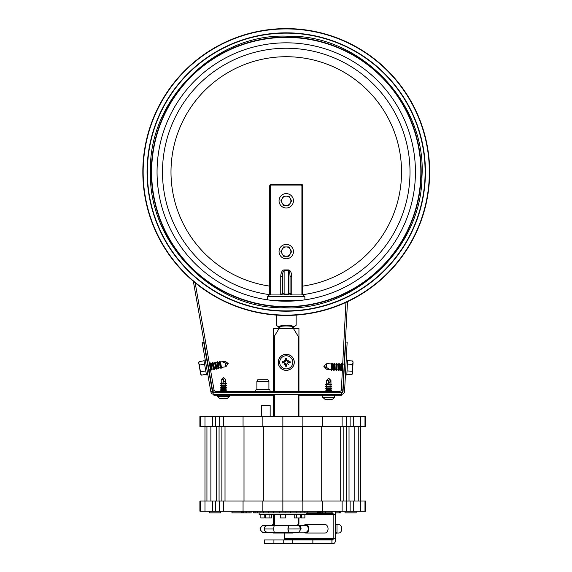 <?xml version="1.0" encoding="UTF-8"?>
<svg xmlns="http://www.w3.org/2000/svg" width="572" height="572" viewBox="0 0 572 572"><rect width="100%" height="100%" fill="white"/><g stroke="black" fill="none" stroke-linecap="round" stroke-linejoin="round"><path stroke-width="0.86" d="M415.436 172.015A129.193 129.193 0 0 1 221.65 283.898A129.193 129.193 0 0 1 221.65 60.131A129.193 129.193 0 0 1 415.436 172.015A129.193 129.193 0 0 1 221.65 283.898A129.193 129.193 0 0 1 221.65 60.131A129.193 129.193 0 0 1 415.436 172.015A129.193 129.193 0 0 1 221.65 283.898A129.193 129.193 0 0 1 221.65 60.131A129.193 129.193 0 0 1 415.436 172.015M420.856 172.015A134.606 134.606 0 0 1 218.94 288.588A134.606 134.606 0 0 1 218.94 55.441A134.606 134.606 0 0 1 420.856 172.015M142.828 172.015A143.415 143.415 0 0 0 357.95 296.217A143.415 143.415 0 0 0 357.95 47.812A143.415 143.415 0 0 0 142.828 172.015A143.415 143.415 0 0 0 357.95 296.217A143.415 143.415 0 0 0 357.95 47.812A143.415 143.415 0 0 0 142.828 172.015M147.061 172.015A139.182 139.182 0 0 0 355.834 292.549A139.182 139.182 0 0 0 355.834 51.48A139.182 139.182 0 0 0 147.061 172.015A139.182 139.182 0 0 0 355.834 292.549A139.182 139.182 0 0 0 355.834 51.48A139.182 139.182 0 0 0 147.061 172.015M193.336 281.267L212.562 390.29A3.046 3.046 0 0 0 215.565 392.807L215.565 391.284L339.825 391.284A1.523 1.523 0 0 0 341.348 389.839L345.931 302.416M195.152 282.782L214.064 390.025A1.523 1.523 0 0 0 215.565 391.284M339.825 391.284L339.825 392.807A3.046 3.046 0 0 0 342.871 389.918L347.497 301.687M279.472 328.757L279.086 326.576C276.319 325.768 276.319 325.768 279.086 326.569L279.243 326.297C275.461 324.703 275.461 324.703 279.243 326.297C283.912 324.71 288.581 324.71 293.25 326.297C297.032 324.71 297.032 324.71 293.25 326.297L292.17 328.757M279.243 326.462L279.558 326.569C284.019 325.775 288.474 325.775 292.928 326.569M280.316 328.757L279.558 326.576M293.014 328.757L293.4 326.576C296.167 325.775 296.167 325.775 293.4 326.569L294.13 326.176M296.153 315.086L296.153 325.218L293.929 326.998L293.129 328.464M282.432 293.25L282.432 276.626C282.539 273.087 283.104 271.135 284.127 270.785L288.359 270.785C289.389 271.135 289.954 273.087 290.054 276.626L290.054 293.25L291.749 294.938L291.749 276.626A6.7 3.389 -90 0 0 288.359 269.927L284.127 269.927A6.7 3.389 -90 0 0 280.745 276.626L280.745 294.938L284.127 294.938L284.127 294.101L282.432 293.25A1.695 1.695 0 0 1 280.745 294.938L282.432 293.25L282.432 276.626L280.745 276.626M288.359 269.927L288.359 294.101L290.054 293.25A1.695 1.695 0 0 0 291.749 294.938L288.359 294.938L288.359 294.101L284.127 294.101L284.127 269.927M290.054 293.25L290.054 276.626L291.749 276.626M301.909 286.243L301.909 185.9L301.909 294.938L291.749 294.938M270.585 294.938L270.585 185.9L269.734 185.9A1.695 1.695 0 0 1 271.428 184.205A1.695 1.695 0 0 0 269.734 185.9L269.734 294.938L303.174 294.938L302.752 294.938L302.752 185.9A1.695 1.695 0 0 0 301.058 184.205L271.428 184.205L271.428 185.049L301.058 185.049A0.844 0.844 0 0 1 301.909 185.9L302.752 185.9M268.911 381.345L267.71 379.265L258.086 379.265L256.885 381.345L256.885 389.418L268.911 389.418L268.911 381.345L256.885 381.345M269.705 391.284A1.101 1.101 0 0 0 268.911 389.418M256.092 391.284A1.101 1.101 0 0 1 256.885 389.418M286.243 258.787A7.193 7.193 0 0 0 293.443 251.594A7.193 7.193 0 0 0 286.243 244.401A7.193 7.193 0 0 0 279.05 251.594A7.193 7.193 0 0 0 286.243 258.787M288.109 256.249L288.932 256.249L291.62 251.594L288.932 246.94L287.845 246.94M286.779 246.94L283.555 246.94L280.866 251.594L283.555 256.249L284.899 256.249M291.62 251.594L291.062 250.629M280.866 251.594L283.555 256.249L288.932 256.249M288.932 246.94L283.555 246.94L282.21 249.263A4.655 4.655 0 0 0 286.243 256.249A4.655 4.655 0 0 0 290.276 249.263A4.655 4.655 0 0 0 282.21 249.263M286.243 193.601A7.193 7.193 0 0 0 279.05 200.801A7.193 7.193 0 0 0 286.243 207.993A7.193 7.193 0 0 0 293.443 200.801A7.193 7.193 0 0 0 286.243 193.601M284.377 196.139L283.555 196.139L280.866 200.801L283.555 205.455L284.642 205.455M285.707 205.455L288.932 205.455L291.62 200.801L288.932 196.139L287.587 196.139M280.866 200.801L281.417 201.752M289.882 197.783L288.932 196.139L283.555 196.139L282.21 198.47A4.655 4.655 0 0 0 286.243 205.455L288.932 205.455L290.276 203.124A4.655 4.655 0 0 0 286.243 196.139A4.655 4.655 0 0 0 282.21 198.47M283.555 205.455L286.243 205.455A4.655 4.655 0 0 0 290.276 203.124M291.62 200.801L290.276 198.47M297.211 525.554L298.698 523.273L298.942 525.403M273.545 525.554L273.795 523.273L275.275 525.554M273.545 391.284L273.545 336.186L273.795 336.837L274.396 336.186L279.122 328.464L298.942 328.464L298.942 391.284L298.942 336.186L298.698 336.837L298.098 336.186L293.372 328.464M273.545 394.33L273.545 416.344M273.545 514.55L273.545 523.931M298.942 523.931L298.942 517.932L298.942 523.931M298.942 416.344L298.942 394.33L298.942 416.344M273.545 336.186L273.545 328.464L279.122 328.464M213.871 392.807A1.523 1.523 0 0 1 212.369 391.548L203.632 342.013L202.13 342.278L210.868 391.813A3.046 3.046 0 0 0 213.871 394.33L341.52 394.33A3.046 3.046 0 0 0 344.566 391.441L347.154 342.092L345.631 342.013L343.043 391.362A1.523 1.523 0 0 1 341.52 392.807L213.871 392.807L213.871 395.18L273.545 395.18M294.287 362.326A8.044 8.044 0 0 1 282.225 369.297A8.044 8.044 0 0 1 282.225 355.362A8.044 8.044 0 0 1 294.287 362.326M292.814 362.326A6.571 6.571 0 0 1 282.961 368.018A6.571 6.571 0 0 1 282.961 356.642A6.571 6.571 0 0 1 292.814 362.326M288.166 362.827A13.521 1.18 5.5 0 0 290.14 362.977L288.495 362.569A2.267 2.267 0 0 0 288.495 362.09L286.443 360.374L286.894 358.437A3.947 3.947 0 0 0 285.6 358.437A13.521 1.18 84.5 0 0 285.743 360.403L284.32 361.833A13.521 1.18 -174.5 0 0 282.353 361.683L283.991 362.09A2.267 2.267 0 0 0 283.991 362.569L286.043 364.285L285.6 366.223A3.947 3.947 0 0 0 286.894 366.223A13.521 1.18 -95.5 0 0 286.744 364.25L288.495 362.569M287.544 363.442A13.385 2.324 48.8 0 1 288.402 364.486A13.385 2.324 -138.8 0 1 287.358 363.628M285.135 363.628A13.385 2.324 138.8 0 1 284.084 364.486L284.985 363.592L285.743 364.25A13.521 1.18 95.5 0 0 285.6 366.223M284.084 364.486A13.385 2.324 -48.8 0 1 284.949 363.442L285.278 363.299M283.991 362.569L282.353 362.977A13.521 1.18 -5.5 0 0 284.32 362.827L284.949 363.442M284.949 361.218A13.385 2.324 -131.2 0 1 284.084 360.167A13.385 2.324 41.2 0 1 285.135 361.032M287.358 361.032A13.385 2.324 -41.2 0 1 288.402 360.167L287.509 361.068L286.744 360.403A13.521 1.18 -84.5 0 0 286.894 358.437M288.402 360.167A13.385 2.324 131.2 0 1 287.544 361.218L287.215 361.361M288.495 362.09L290.14 361.683A13.521 1.18 174.5 0 0 288.166 361.833L287.544 361.218M286.486 360.074A2.267 2.267 0 0 0 286 360.074L285.6 358.437M286 364.586A2.267 2.267 0 0 0 286.486 364.586L286.894 366.223M284.084 360.167L285.278 361.361L283.991 362.09M288.402 364.486L287.215 363.299L288.195 362.526M286.486 364.586L287.215 363.299M286 360.074L285.278 361.361M207.836 374.624L206.471 374.867L203.882 360.188L205.248 359.952M220.506 361.997L221.471 367.481L221.171 368.318L219.934 361.318L220.506 361.997L221.965 361.74L225.311 362.955L225.969 366.681A91.241 89.675 -120 0 1 224.703 366.917A92.678 91.091 -120 0 1 222.951 367.203L222.951 367.203M219.341 362.205L220.306 367.689L219.14 367.896L218.168 362.412L219.341 362.205L219.641 361.368L221.171 368.318M218.168 362.412L217.596 361.726L218.833 368.733L219.14 367.896M220.306 367.689L220.878 368.368M217.002 362.612L217.968 368.103L216.802 368.311L215.837 362.82L217.002 362.612L217.31 361.783L218.833 368.733M215.837 362.82L215.265 362.14L215.88 365.644L216.502 369.14L216.802 368.311M217.968 368.103L218.54 368.783M214.672 363.027L215.637 368.511L214.471 368.718L213.499 363.234L214.672 363.027L214.972 362.19L216.502 369.14M213.499 363.234L212.927 362.548L214.164 369.555L214.471 368.718M215.637 368.511L216.209 369.197M212.334 363.435L213.299 368.926L212.133 369.133L211.168 363.642L212.334 363.435L212.641 362.605L214.164 369.555M211.168 363.642L210.596 362.963L211.211 366.466L211.833 369.97L212.133 369.133M213.299 368.926L213.871 369.605M209.466 363.942L210.303 363.013L211.833 369.97M209.802 369.541L210.968 369.333L211.54 370.02M210.003 363.849L210.968 369.333M208.53 369.769L209.202 370.427M207.557 364.278L208.63 369.748M224.703 366.917L225.976 366.688L228.221 363.477L225.01 361.211A91.241 89.675 -80 0 0 223.738 361.425A92.678 91.091 -80 0 0 221.993 361.754L221.965 361.74M227.406 363.32L225.311 362.955L227.406 363.32L225.01 361.211L223.738 361.425M199.042 361.661L198.813 363.442L199.635 365.029L199.707 368.497L200.822 371.771L200.6 373.545L201.415 375.139L200.736 374.331L198.677 362.655L199.042 361.661L203.989 360.789M201.415 375.139L206.363 374.267M199.635 365.029L204.583 364.157M200.822 371.771L205.77 370.899M346.21 360.017L347.597 360.088L346.818 374.967L345.431 374.896M331.031 369.469L331.324 363.906L331.803 363.156L331.431 370.263L331.031 369.469L329.543 369.39L326.555 367.453L326.755 363.678A91.241 89.675 73 0 1 328.042 363.735A92.678 91.091 73 0 1 329.815 363.842L331.324 363.906M332.21 369.533L332.504 363.964L333.69 364.028L333.397 369.591L332.21 369.533L331.731 370.277L331.803 363.156M333.397 369.591L333.798 370.384L334.17 363.284L333.69 364.028M332.504 363.964L332.103 363.177M334.577 369.655L334.87 364.092L336.057 364.149L335.764 369.719L334.577 369.655L334.098 370.399L334.17 363.284M335.764 369.719L336.164 370.506L336.536 363.406L336.057 364.149M334.87 364.092L334.47 363.299M336.944 369.777L337.237 364.214L338.424 364.278L338.131 369.841L336.944 369.777L336.465 370.527L336.536 363.406M338.131 369.841L338.531 370.635L338.903 363.527L338.424 364.278M337.237 364.214L336.837 363.42M339.318 369.905L339.604 364.335L340.79 364.4L340.497 369.962L339.318 369.905L338.831 370.649L338.903 363.527M340.497 369.962L340.898 370.756L341.091 367.203L341.277 363.656L340.79 364.4M339.604 364.335L339.203 363.549M342.385 370.063L341.684 370.027L341.198 370.77L341.277 363.656M343.157 364.521L341.97 364.464L341.57 363.67M341.684 370.027L341.97 364.464M344.444 364.593L343.936 363.792M344.151 370.156L344.337 364.586M323.838 366.316L326.462 369.219A91.241 89.675 113 0 0 327.756 369.297A92.678 91.091 113 0 0 329.529 369.369L329.543 369.39M324.603 366.623L326.555 367.453L324.603 366.623L326.462 369.219L327.756 369.297M351.866 374.624L352.488 372.944L352.045 371.207L352.752 367.817L352.402 364.371L353.024 362.691L352.581 360.953L353.067 361.897L352.445 373.738L351.866 374.624L346.854 374.36M352.581 360.953L347.569 360.696M352.045 371.207L347.032 370.942M352.402 364.371L347.39 364.107M340.848 511.161L340.848 512.855L335.478 512.855M333.147 514.55L335.535 514.55L335.535 538.252L333.147 538.252L333.147 514.55L259.152 514.55L259.152 512.855M356.177 511.161L356.177 512.855L345.002 512.855L345.002 511.161M220.72 511.161L220.72 512.855L209.545 512.855L209.545 511.161M271.886 532.325A4.233 2.996 -90 0 0 273.53 533.018A4.233 2.996 -90 0 0 275.175 532.325M273.53 524.553L273.545 524.553A4.233 2.996 -90 0 0 273.53 524.553A4.233 2.996 -90 0 0 271.6 525.554M273.53 533.018L292.735 533.018A4.233 2.996 90 0 0 294.38 532.325M304.061 532.174A4.233 2.996 -90 0 0 305.856 533.018A4.233 2.996 -90 0 0 308.851 528.785A4.233 2.996 -90 0 0 305.856 524.553A4.233 2.996 -90 0 0 304.061 525.403M305.856 533.018L325.06 533.018A4.233 2.996 90 0 0 328.056 528.785A4.233 2.996 90 0 0 325.06 524.553L305.856 524.553M261.69 416.344L261.69 405.333L270.163 405.333L270.163 416.344M273.53 525.554A3.389 2.395 90 0 1 273.538 525.554L263.699 525.554C261.719 525.754 260.625 526.883 260.432 528.943C260.625 530.995 261.711 532.124 263.699 532.325L267.517 532.325A3.389 3.268 90 0 0 267.574 532.325L274.632 532.325A3.389 0.879 -90 0 1 274.617 532.325A3.389 0.879 -90 0 1 273.738 528.943A3.389 0.879 -90 0 1 274.617 525.554L267.589 525.554A3.389 3.268 90 0 0 264.243 528.943A3.389 3.268 90 0 0 267.517 532.325L273.53 532.325A3.389 2.395 90 0 1 273.53 532.325M336.593 533.018L338.781 533.018A4.233 2.996 90 0 0 341.777 528.785A4.233 2.996 90 0 0 338.781 524.553L336.593 524.553M335.535 533.883L336.987 532.696L336.987 524.874L335.535 523.695M335.535 532.696L336.987 532.696M335.535 524.874L336.987 524.874M300.221 517.932L300.221 514.55L300.221 517.932L294.23 517.932L294.23 514.55M304.869 514.55L304.869 517.932L301.48 517.932L301.48 514.55M285.399 514.55L285.399 517.932L280.316 517.932L280.316 514.55M271.486 517.932L271.486 514.55L271.486 517.932L265.501 517.932L265.501 514.55M264.235 514.55L264.235 517.932L260.846 517.932L260.846 514.55M296.625 517.932L296.625 514.55M269.09 517.932L269.09 514.55M364.986 416.344L365.823 416.344L365.823 426.505L364.986 426.505L364.986 416.344L360.739 416.344L360.739 426.505L364.986 426.505M360.739 416.344L353.281 416.344L353.281 426.505L360.739 426.505L360.746 501L199.893 501L199.893 511.161L200.736 511.161L200.736 501M353.281 416.344L350.128 416.344L350.128 426.505L353.281 426.505M350.128 416.344L346.36 416.344L346.36 426.505L350.128 426.505M346.36 416.344L342.12 416.344L342.12 426.505L346.36 426.505M342.12 416.344L322.665 416.344L322.665 426.505L342.12 426.505M322.665 416.344L302.853 416.344L302.853 426.505L322.665 426.505M302.853 416.344L282.861 416.344L282.861 426.505L302.853 426.505M282.861 416.344L199.893 416.344L199.893 426.505L200.736 426.505L200.736 416.344M200.736 426.505L262.87 426.505L262.87 416.344M262.87 426.505L282.861 426.505L282.861 511.161L365.823 511.161L365.823 501L360.739 501L360.739 511.161M243.057 426.505L243.057 416.344M223.595 426.505L223.595 416.344M219.355 426.505L219.355 416.344M215.587 426.505L215.587 416.344M212.441 426.505L212.441 416.344M204.976 426.505L204.976 416.344M333.147 538.252L284.656 538.252L284.656 533.018M206.935 501L206.935 426.505M210.875 501L210.875 426.505M204.969 501L204.969 426.505M219.069 501L219.069 426.505M216.688 501L216.688 426.505M221.879 501L221.879 426.505M225.018 501L225.018 426.505M244.008 501L244.008 426.505M263.349 501L263.349 426.505M302.373 426.505L302.373 501M321.707 426.505L321.707 501M340.697 426.505L340.697 501M343.836 426.505L343.836 501M346.646 426.505L346.646 501M349.027 426.505L349.027 501M358.78 426.505L358.78 501M354.84 426.505L354.84 501M263.699 511.161L263.699 512.855L332.482 512.855L306.563 512.869L306.563 514.55M268.268 511.161L268.268 512.855M273.509 511.161L273.509 512.855M279.179 511.161L279.179 512.855M285.028 511.161L285.028 512.855M290.776 511.161L290.776 512.855M296.16 511.161L296.16 512.855M300.936 511.161L300.936 512.855M304.89 511.161L304.89 512.855M307.836 511.161L307.836 512.855M317.639 511.161L317.639 512.855M318.075 511.161L318.075 512.855M318.575 511.161L318.575 512.855M254.097 511.161L254.097 512.855L255.856 512.855L255.856 511.161M255.856 512.855L256.034 511.161M256.034 512.855L257.45 512.855L257.45 511.161M257.45 512.855L260.046 512.855L260.046 511.161M260.046 512.855L263.699 512.855M231.946 511.161L231.946 512.855L246.682 512.855L246.682 511.161M319.112 511.161L319.112 512.855M243.372 511.161L243.372 512.855M242.249 511.161L242.249 512.855M245.066 511.161L245.066 512.855M249.056 511.161L249.056 512.855L251.122 512.855L251.122 511.161M246.704 511.161L246.704 512.855L249.056 512.855M253.589 511.161L253.589 512.855L254.097 512.855M306.563 512.92L332.604 512.869M306.563 512.998L332.718 512.92M306.563 513.105L332.818 512.998M306.563 513.234L332.911 513.105M306.563 513.377L332.983 513.234M306.563 513.534L333.04 513.377M306.563 513.699L333.076 513.534M333.083 514.55L333.083 513.699M335.356 511.161L335.478 514.55M232.053 511.161L232.053 512.855M241.506 511.161L241.506 512.855M200.736 511.161L204.976 511.161L204.976 501M204.976 511.161L212.441 511.161L212.441 501M212.441 511.161L215.587 511.161L215.587 501M215.587 511.161L219.355 511.161L219.355 501M219.355 511.161L223.595 511.161L223.595 501M223.595 511.161L243.057 511.161L243.057 501M243.057 511.161L262.87 511.161L262.87 501M262.87 511.161L282.861 511.161M302.853 501L302.853 511.161M322.665 501L322.665 511.161M342.12 501L342.12 511.161M346.36 501L346.36 511.161M350.128 501L350.128 511.161M353.281 501L353.281 511.161M364.986 501L364.986 511.161M325.504 511.161L325.504 512.855M331.91 511.161L331.91 512.855M322.772 511.161L322.772 512.855M321.121 511.161L321.121 512.855M320.685 511.161L320.685 512.855M320.191 511.161L320.191 512.855M319.655 511.161L319.655 512.855M339.396 511.161L339.396 512.855M312.863 543.336L331.91 543.336L331.91 539.947L312.863 539.947L312.863 543.336L292.185 543.336L292.185 539.947L264.35 539.947L264.35 543.336L292.185 543.336M312.863 539.947L292.185 539.947M283.748 543.336L283.748 539.947M273.916 543.336L273.916 539.947M267.574 532.325L267.589 532.325C265.623 532.103 264.55 530.973 264.357 528.943C264.55 526.905 265.623 525.775 267.574 525.554L267.553 525.554M274.617 525.554A3.389 0.879 -90 0 1 274.632 525.554L288.846 525.554A3.389 0.879 90 0 0 288.846 525.554A3.389 0.879 90 0 0 287.966 528.943A3.389 0.879 90 0 0 288.846 532.325A3.389 0.879 90 0 0 288.853 532.325L287.988 528.943L301.065 528.921A3.389 2.395 -90 0 0 298.677 525.403A3.389 2.395 -90 0 0 297.962 525.554M274.617 532.325L298.677 532.325L301.065 528.943L298.677 525.554L288.86 525.554L287.988 528.943M298.677 525.403L305.856 525.403A3.389 2.395 90 0 1 308.251 528.921A3.389 2.395 90 0 1 305.856 532.174L299.385 532.174M335.478 541.419L334.513 543.135L331.946 543.4L331.946 540.011L332.968 539.768L333.147 538.323L335.535 538.323L335.478 541.419M283.455 543.336L331.946 543.4M332.661 539.997L331.946 540.011M331.91 539.947L332.775 539.947M333.147 538.323L284.656 538.323L284.391 539.868L332.875 539.868M284.477 539.768L332.968 539.768M284.556 539.639L333.04 539.639M284.606 539.489L333.097 539.489M284.642 539.332L333.133 539.332M284.656 539.167L333.147 539.167M298.942 395.18L341.52 395.18L341.52 392.807M229.386 395.18L229.386 396.532L217.539 396.532L219.612 398.362M229.386 396.532L227.313 398.362M225.397 398.734L224.145 398.734L224.138 398.341L221.528 398.734M221.428 398.734L219.627 398.341M222.787 398.734L222.787 398.341L222.787 398.734M224.145 398.734L224.138 398.341L224.138 398.734M227.298 398.341L225.497 398.734M220.499 383.326L221.214 382.911L226.426 383.326L220.499 383.597L226.426 383.326M221.214 386.214L225.711 386.214L225.711 387.316L221.214 387.316L221.214 386.214L220.499 385.528L225.711 385.113L225.711 384.012L226.426 383.597M221.214 385.113L221.214 384.012L225.711 384.012M220.499 385.528L226.426 385.528L225.711 385.113M220.499 385.8L226.426 385.528M221.214 387.316L220.499 387.73L226.426 387.73L225.711 387.316M221.214 388.417L225.711 388.417L225.711 389.518L221.214 389.518L221.214 388.417L220.499 388.002L226.426 387.73M221.214 389.518L220.499 389.925L226.426 389.925L225.711 389.518M221.214 391.284L221.214 390.619L220.499 390.204L226.426 389.925M221.214 390.619L226.426 390.204M223.473 377.398L225.711 379.636L225.254 381.138L223.223 382.182L223.459 381.138L225.254 381.138M223.452 377.398L221.214 379.636L223.666 379.636L223.459 380.809A74.796 4.719 100 0 0 223.223 382.182M225.554 379.636L224.081 378.049L223.666 379.636M224.081 378.049L223.459 381.138M334.634 395.18L334.634 397.376L322.787 397.376L324.86 399.206M334.634 397.376L332.561 399.206M330.645 399.578L329.393 399.578L329.386 399.184L326.776 399.578M326.676 399.578L324.875 399.184M328.035 399.578L328.035 399.184L328.035 399.578M329.393 399.578L329.386 399.184L329.386 399.578M332.546 399.184L330.745 399.578M325.747 384.169L326.462 383.762L331.674 384.169L325.747 384.448L331.674 384.169M326.462 387.058L330.959 387.058L330.959 388.159L326.462 388.159L326.462 387.058L325.747 386.372L330.959 385.957L330.959 384.863L331.674 384.448M326.462 385.957L326.462 384.863L330.959 384.863M325.747 386.372L331.674 386.372L330.959 385.957M325.747 386.651L331.674 386.372M326.462 388.159L325.747 388.574L331.674 388.574L330.959 388.159M326.462 389.26L330.959 389.26L330.959 390.361L326.462 390.361L326.462 389.26L325.747 388.846L331.674 388.574M326.462 390.361L325.747 390.776L331.674 390.776L330.959 390.361M326.147 391.284L331.674 390.776M328.721 378.242L330.959 380.48L330.502 381.982L328.471 383.026L328.707 381.982L330.502 381.982M328.7 378.242L326.462 380.48L328.914 380.48L328.707 381.66A74.796 4.719 100 0 0 328.471 383.026M330.802 380.48L329.329 378.893L328.914 380.48M329.329 378.893L328.707 381.982M269.734 294.673A123.766 123.766 0 0 1 280.73 48.37A123.766 123.766 0 0 1 409.516 160.989A123.766 123.766 0 0 1 302.752 294.673M269.734 286.122A115.301 115.301 0 0 1 280.723 56.85A115.301 115.301 0 0 1 401.015 160.989A115.301 115.301 0 0 1 302.752 286.122M143.15 172.015A143.093 143.093 0 0 0 357.793 295.938A143.093 143.093 0 0 0 357.793 48.091A143.093 143.093 0 0 0 143.15 172.015M147.369 172.015A138.874 138.874 0 0 0 355.684 292.285A138.874 138.874 0 0 0 355.684 51.745A138.874 138.874 0 0 0 147.369 172.015M151.294 172.015A134.949 134.949 0 0 0 353.718 288.881A134.949 134.949 0 0 0 353.718 55.148A134.949 134.949 0 0 0 151.294 172.015M212.562 390.29L214.064 390.025M342.871 389.918L341.348 389.839M270.585 185.9A0.844 0.844 0 0 1 271.428 185.049M301.058 185.049L301.058 184.205M267.617 299.857L267.617 296.632L304.869 296.632L303.174 294.938M299.456 300.529L273.037 300.529M274.396 523.931L274.396 514.55M274.396 416.344L274.396 394.33M274.396 391.284L274.396 336.186M298.098 336.186L298.098 391.284M298.098 394.33L298.098 416.344M298.098 517.932L298.098 523.931M210.868 391.813L212.369 391.548M294.208 362.326A7.965 7.965 0 0 0 282.261 355.434A7.965 7.965 0 0 0 282.261 369.226A7.965 7.965 0 0 0 294.208 362.326M282.353 361.683A3.947 3.947 0 0 0 282.353 362.977M290.14 362.977A3.947 3.947 0 0 0 290.14 361.683M289.811 361.726A3.611 3.611 0 0 1 289.811 362.934M285.642 358.766A3.611 3.611 0 0 1 286.851 358.766M282.682 362.934A3.611 3.611 0 0 1 282.682 361.726M286.851 365.894A3.611 3.611 0 0 1 285.642 365.894M273.773 528.943L264.357 528.943M260.432 528.943L259.967 528.943C261.769 525.782 263.013 524.66 263.699 525.554M150.45 172.015C148.27 243.307 213.163 309.159 284.112 307.793C354.983 311.382 421.914 247.605 421.972 176.276C426.598 103.539 360.832 34.713 288.381 36.236C216.009 32.44 148.112 99.163 150.45 172.015M279.365 328.464L278.564 326.998L276.34 325.218L276.34 315.086M267.617 296.632L269.312 294.938M304.869 299.857L304.869 296.632M207.665 364.264L207.872 363.692M221.471 367.481L222.937 367.224M323.838 366.287L326.755 363.663L328.042 363.735M263.699 532.325C262.991 533.218 261.747 532.089 259.967 528.943M221.214 384.012L220.499 383.597M225.711 386.214L226.426 385.8M225.711 388.417L226.426 388.002M225.711 391.284L225.711 390.619M217.539 395.18L217.539 396.532M225.711 382.911L225.711 379.636M221.214 382.911L221.214 379.636M326.462 384.863L325.747 384.448M330.959 387.058L331.674 386.651M330.959 389.26L331.674 388.846M331.267 391.284L331.674 391.048M322.787 395.18L322.787 397.376M330.959 383.762L330.959 380.48M326.462 383.762L326.462 380.48"/></g></svg>

